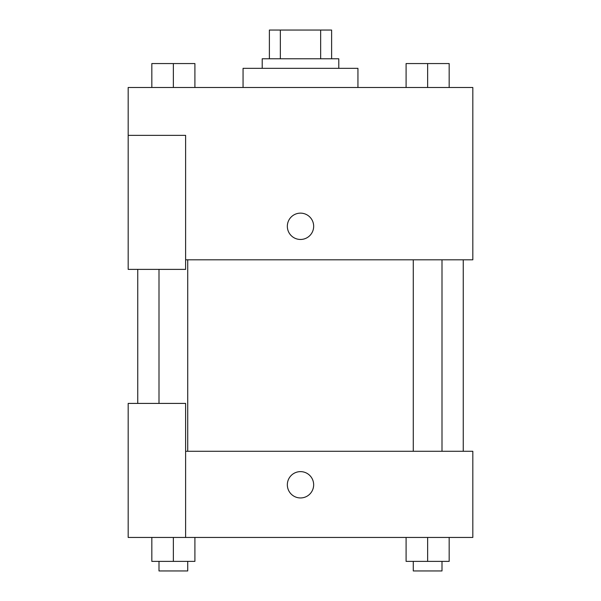 <?xml version="1.0" encoding="UTF-8"?>
<svg xmlns="http://www.w3.org/2000/svg" width="601" height="601" viewBox="0 0 601 601"><rect width="100%" height="100%" fill="white"/><g stroke="black" fill="none" stroke-linecap="round" stroke-linejoin="round"><path stroke-width="0.9" d="M280.351 58.77L280.351 30.05L269.383 30.05L269.383 58.77L269.383 30.05M280.351 30.05L331.617 30.05L331.617 58.77M320.649 58.77L320.649 30.05M262.209 68.341L262.209 58.77L338.791 58.77L338.791 68.341M357.941 87.491L357.941 68.341L243.059 68.341L243.059 87.491M128.178 135.36L128.178 269.383L185.619 269.383L185.619 135.36L128.178 135.36L128.178 87.491L472.822 87.491L472.822 259.812L185.619 259.812M287.338 226.307A13.162 13.162 0 0 1 307.081 214.903A13.162 13.162 0 0 1 307.081 237.703A13.162 13.162 0 0 1 287.338 226.307M185.619 451.283L472.822 451.283L472.822 537.444L128.178 537.444L128.178 403.414L185.619 403.414L185.619 537.444M287.338 484.789A13.162 13.162 0 0 1 307.081 473.393A13.162 13.162 0 0 1 307.081 496.186A13.162 13.162 0 0 1 287.338 484.789M406.096 537.444L406.096 561.379L449.172 561.379L449.172 537.444L449.172 561.379M427.634 561.379L427.634 537.444M441.998 561.379L441.998 570.95L413.278 570.95L413.278 561.379M151.828 537.444L151.828 561.379L194.904 561.379L194.904 537.444L194.904 561.379M173.366 561.379L173.366 537.444M187.722 561.379L187.722 570.95L159.002 570.95L159.002 561.379M406.096 87.491L406.096 63.556L449.172 63.556L449.172 87.491L449.172 63.556M427.634 87.491L427.634 63.556M441.998 63.556L413.278 63.556M151.828 87.491L151.828 63.556L194.904 63.556L194.904 87.491L194.904 63.556M173.366 87.491L173.366 63.556M187.722 63.556L159.002 63.556M463.251 451.283L463.251 259.812M137.749 403.414L137.749 269.383M413.278 259.812L413.278 451.283M441.998 259.812L441.998 451.283M187.722 451.283L187.722 259.812M159.002 403.414L159.002 269.383"/></g></svg>

